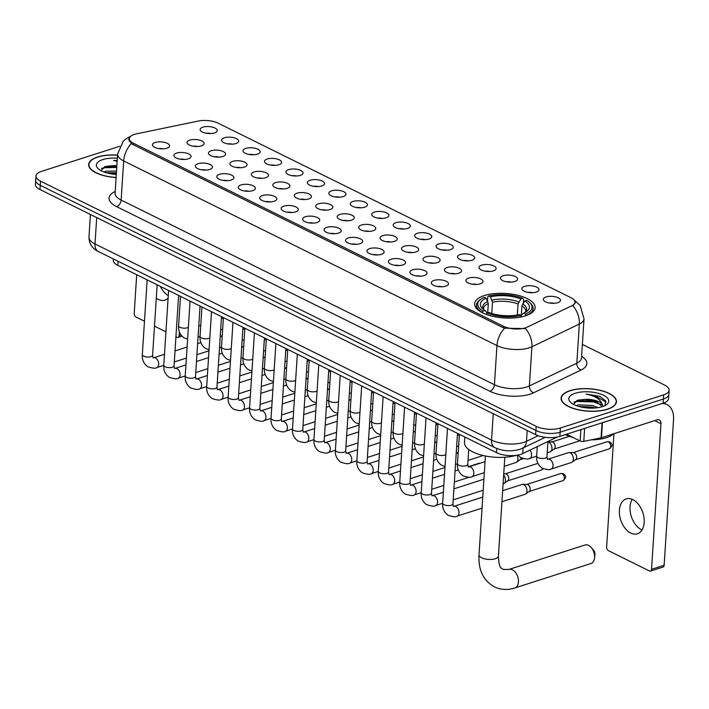 <?xml version="1.0" encoding="UTF-8"?>
<svg xmlns="http://www.w3.org/2000/svg" width="709" height="709" viewBox="0 0 709 709"><rect width="100%" height="100%" fill="white"/><g stroke="black" fill="none" stroke-linecap="round" stroke-linejoin="round"><path stroke-width="1.06" d="M525.396 315.859A30.319 12.283 3.7 0 0 535.127 307.662A30.319 12.283 3.7 0 0 517.375 295.174A30.319 12.283 3.7 0 0 484.353 295.556A30.319 12.283 3.7 0 0 474.622 303.753A30.319 12.283 3.7 0 0 492.374 316.232A30.319 12.283 3.7 0 0 525.396 315.859M524.669 286.33A8.579 3.474 -176.3 0 1 535.038 286.498A8.579 3.474 -176.3 0 1 538.672 290.663A8.579 3.474 -176.3 0 1 536.288 292.081A8.579 3.474 -176.3 0 1 522.17 289.591A8.579 3.474 -176.3 0 1 524.669 286.33M532.512 292.702A5.149 2.083 3.7 0 0 528.019 292.409M503.222 275.721A8.579 3.474 -176.3 0 1 513.582 275.89A8.579 3.474 -176.3 0 1 517.224 280.055A8.579 3.474 -176.3 0 1 514.84 281.464A8.579 3.474 -176.3 0 1 500.714 278.983A8.579 3.474 -176.3 0 1 503.222 275.721M511.056 282.085A5.149 2.083 3.7 0 0 506.563 281.801M481.766 265.113A8.579 3.474 -176.3 0 1 492.126 265.281A8.579 3.474 -176.3 0 1 495.768 269.438A8.579 3.474 -176.3 0 1 493.384 270.856A8.579 3.474 -176.3 0 1 479.266 268.374A8.579 3.474 -176.3 0 1 481.766 265.113M489.609 271.476A5.149 2.083 3.7 0 0 485.116 271.184M460.318 254.504A8.579 3.474 -176.3 0 1 470.679 254.673A8.579 3.474 -176.3 0 1 474.321 258.829A8.579 3.474 -176.3 0 1 471.928 260.247A8.579 3.474 -176.3 0 1 457.81 257.766A8.579 3.474 -176.3 0 1 460.318 254.504M468.153 260.868A5.149 2.083 3.7 0 0 463.659 260.575M438.862 243.887A8.579 3.474 -176.3 0 1 449.222 244.056A8.579 3.474 -176.3 0 1 452.865 248.221A8.579 3.474 -176.3 0 1 450.481 249.639A8.579 3.474 -176.3 0 1 436.354 247.149A8.579 3.474 -176.3 0 1 438.862 243.887M446.705 250.259A5.149 2.083 3.7 0 0 442.203 249.967M417.406 233.279A8.579 3.474 -176.3 0 1 427.766 233.447A8.579 3.474 -176.3 0 1 431.409 237.604A8.579 3.474 -176.3 0 1 429.025 239.022A8.579 3.474 -176.3 0 1 414.907 236.54A8.579 3.474 -176.3 0 1 417.406 233.279M425.249 239.642A5.149 2.083 3.7 0 0 420.756 239.35M395.959 222.67A8.579 3.474 -176.3 0 1 406.319 222.839A8.579 3.474 -176.3 0 1 409.962 226.995A8.579 3.474 -176.3 0 1 407.578 228.413A8.579 3.474 -176.3 0 1 393.451 225.932A8.579 3.474 -176.3 0 1 395.959 222.67M403.793 229.034A5.149 2.083 3.7 0 0 399.3 228.741M374.503 212.062A8.579 3.474 -176.3 0 1 384.863 212.23A8.579 3.474 -176.3 0 1 388.505 216.387A8.579 3.474 -176.3 0 1 386.121 217.805A8.579 3.474 -176.3 0 1 371.995 215.323A8.579 3.474 -176.3 0 1 374.503 212.062M382.346 218.425A5.149 2.083 3.7 0 0 377.844 218.133M353.047 201.445A8.579 3.474 -176.3 0 1 363.416 201.613A8.579 3.474 -176.3 0 1 367.058 205.778A8.579 3.474 -176.3 0 1 364.665 207.196A8.579 3.474 -176.3 0 1 350.547 204.706A8.579 3.474 -176.3 0 1 353.047 201.445M360.89 207.808A5.149 2.083 3.7 0 0 356.397 207.524M331.599 190.836A8.579 3.474 -176.3 0 1 341.96 191.005A8.579 3.474 -176.3 0 1 345.602 195.161A8.579 3.474 -176.3 0 1 343.218 196.579A8.579 3.474 -176.3 0 1 329.091 194.098A8.579 3.474 -176.3 0 1 331.599 190.836M339.443 197.199A5.149 2.083 3.7 0 0 334.94 196.907M310.143 180.228A8.579 3.474 -176.3 0 1 320.503 180.396A8.579 3.474 -176.3 0 1 324.146 184.553A8.579 3.474 -176.3 0 1 321.762 185.971A8.579 3.474 -176.3 0 1 307.644 183.489A8.579 3.474 -176.3 0 1 310.143 180.228M317.986 186.591A5.149 2.083 3.7 0 0 313.493 186.299M288.696 169.611A8.579 3.474 -176.3 0 1 299.056 169.788A8.579 3.474 -176.3 0 1 302.699 173.944A8.579 3.474 -176.3 0 1 300.306 175.362A8.579 3.474 -176.3 0 1 286.188 172.872A8.579 3.474 -176.3 0 1 288.696 169.611M296.53 175.983A5.149 2.083 3.7 0 0 292.037 175.69M267.24 159.002A8.579 3.474 -176.3 0 1 277.6 159.171A8.579 3.474 -176.3 0 1 281.243 163.336A8.579 3.474 -176.3 0 1 278.859 164.754A8.579 3.474 -176.3 0 1 264.732 162.264A8.579 3.474 -176.3 0 1 267.24 159.002M275.083 165.365A5.149 2.083 3.7 0 0 270.581 165.082M245.784 148.394A8.579 3.474 -176.3 0 1 256.153 148.562A8.579 3.474 -176.3 0 1 259.786 152.719A8.579 3.474 -176.3 0 1 257.402 154.137A8.579 3.474 -176.3 0 1 243.284 151.655A8.579 3.474 -176.3 0 1 245.784 148.394M253.627 154.757A5.149 2.083 3.7 0 0 249.134 154.465M224.336 137.785A8.579 3.474 -176.3 0 1 234.697 137.954A8.579 3.474 -176.3 0 1 238.339 142.11A8.579 3.474 -176.3 0 1 235.955 143.528A8.579 3.474 -176.3 0 1 221.828 141.047A8.579 3.474 -176.3 0 1 224.336 137.785M232.171 144.149A5.149 2.083 3.7 0 0 227.678 143.856M202.88 127.168A8.579 3.474 -176.3 0 1 213.241 127.345A8.579 3.474 -176.3 0 1 216.883 131.502A8.579 3.474 -176.3 0 1 214.499 132.92A8.579 3.474 -176.3 0 1 200.372 130.429A8.579 3.474 -176.3 0 1 202.88 127.168M210.724 133.54A5.149 2.083 3.7 0 0 206.222 133.248M546.125 296.947A8.579 3.474 -176.3 0 1 556.485 297.115A8.579 3.474 -176.3 0 1 560.128 301.272A8.579 3.474 -176.3 0 1 557.744 302.69A8.579 3.474 -176.3 0 1 543.617 300.208A8.579 3.474 -176.3 0 1 546.125 296.947M553.968 303.31A5.149 2.083 3.7 0 0 549.466 303.018M468.658 278.07A8.579 3.474 -176.3 0 1 479.018 278.238A8.579 3.474 -176.3 0 1 482.661 282.404A8.579 3.474 -176.3 0 1 480.277 283.813A8.579 3.474 -176.3 0 1 466.15 281.331A8.579 3.474 -176.3 0 1 468.658 278.07M476.501 284.433A5.149 2.083 3.7 0 0 471.999 284.149M447.202 267.461A8.579 3.474 -176.3 0 1 457.562 267.63A8.579 3.474 -176.3 0 1 461.204 271.786A8.579 3.474 -176.3 0 1 458.82 273.204A8.579 3.474 -176.3 0 1 444.703 270.723A8.579 3.474 -176.3 0 1 447.202 267.461M455.045 273.825A5.149 2.083 3.7 0 0 450.552 273.532M425.754 256.853A8.579 3.474 -176.3 0 1 436.115 257.021A8.579 3.474 -176.3 0 1 439.757 261.178A8.579 3.474 -176.3 0 1 437.373 262.596A8.579 3.474 -176.3 0 1 423.246 260.114A8.579 3.474 -176.3 0 1 425.754 256.853M433.589 263.216A5.149 2.083 3.7 0 0 429.096 262.924M404.298 246.236A8.579 3.474 -176.3 0 1 414.659 246.404A8.579 3.474 -176.3 0 1 418.301 250.569A8.579 3.474 -176.3 0 1 415.917 251.987A8.579 3.474 -176.3 0 1 401.79 249.497A8.579 3.474 -176.3 0 1 404.298 246.236M412.142 252.608A5.149 2.083 3.7 0 0 407.64 252.315M382.842 235.627A8.579 3.474 -176.3 0 1 393.211 235.796A8.579 3.474 -176.3 0 1 396.854 239.961A8.579 3.474 -176.3 0 1 394.461 241.37A8.579 3.474 -176.3 0 1 380.343 238.889A8.579 3.474 -176.3 0 1 382.842 235.627M390.686 241.991A5.149 2.083 3.7 0 0 386.192 241.707M361.395 225.019A8.579 3.474 -176.3 0 1 371.755 225.187A8.579 3.474 -176.3 0 1 375.398 229.344A8.579 3.474 -176.3 0 1 373.014 230.762A8.579 3.474 -176.3 0 1 358.887 228.28A8.579 3.474 -176.3 0 1 361.395 225.019M369.238 231.382A5.149 2.083 3.7 0 0 364.736 231.09M339.939 214.41A8.579 3.474 -176.3 0 1 350.299 214.579A8.579 3.474 -176.3 0 1 353.942 218.735A8.579 3.474 -176.3 0 1 351.558 220.153A8.579 3.474 -176.3 0 1 337.44 217.672A8.579 3.474 -176.3 0 1 339.939 214.41M347.782 220.774A5.149 2.083 3.7 0 0 343.289 220.481M318.492 203.793A8.579 3.474 -176.3 0 1 328.852 203.962A8.579 3.474 -176.3 0 1 332.494 208.127A8.579 3.474 -176.3 0 1 330.102 209.545A8.579 3.474 -176.3 0 1 315.984 207.055A8.579 3.474 -176.3 0 1 318.492 203.793M326.326 210.165A5.149 2.083 3.7 0 0 321.833 209.873M297.036 193.185A8.579 3.474 -176.3 0 1 307.396 193.353A8.579 3.474 -176.3 0 1 311.038 197.519A8.579 3.474 -176.3 0 1 308.654 198.928A8.579 3.474 -176.3 0 1 294.527 196.446A8.579 3.474 -176.3 0 1 297.036 193.185M304.879 199.548A5.149 2.083 3.7 0 0 300.377 199.264M275.579 182.576A8.579 3.474 -176.3 0 1 285.949 182.745A8.579 3.474 -176.3 0 1 289.582 186.901A8.579 3.474 -176.3 0 1 287.198 188.319A8.579 3.474 -176.3 0 1 273.08 185.838A8.579 3.474 -176.3 0 1 275.579 182.576M283.423 188.94A5.149 2.083 3.7 0 0 278.929 188.647M254.132 171.968A8.579 3.474 -176.3 0 1 264.492 172.136A8.579 3.474 -176.3 0 1 268.135 176.293A8.579 3.474 -176.3 0 1 265.751 177.711A8.579 3.474 -176.3 0 1 251.624 175.229A8.579 3.474 -176.3 0 1 254.132 171.968M261.967 178.331A5.149 2.083 3.7 0 0 257.473 178.039M232.676 161.351A8.579 3.474 -176.3 0 1 243.036 161.519A8.579 3.474 -176.3 0 1 246.679 165.684A8.579 3.474 -176.3 0 1 244.295 167.102A8.579 3.474 -176.3 0 1 230.168 164.612A8.579 3.474 -176.3 0 1 232.676 161.351M240.519 167.723A5.149 2.083 3.7 0 0 236.017 167.43M211.229 150.742A8.579 3.474 -176.3 0 1 221.589 150.911A8.579 3.474 -176.3 0 1 225.232 155.067A8.579 3.474 -176.3 0 1 222.839 156.485A8.579 3.474 -176.3 0 1 208.721 154.004A8.579 3.474 -176.3 0 1 211.229 150.742M219.063 157.106A5.149 2.083 3.7 0 0 214.57 156.813M189.773 140.134A8.579 3.474 -176.3 0 1 200.133 140.302A8.579 3.474 -176.3 0 1 203.775 144.459A8.579 3.474 -176.3 0 1 201.391 145.877A8.579 3.474 -176.3 0 1 187.265 143.395A8.579 3.474 -176.3 0 1 189.773 140.134M197.616 146.497A5.149 2.083 3.7 0 0 193.114 146.205M434.094 280.418A8.579 3.474 -176.3 0 1 444.454 280.587A8.579 3.474 -176.3 0 1 448.097 284.752A8.579 3.474 -176.3 0 1 445.713 286.17A8.579 3.474 -176.3 0 1 431.586 283.68A8.579 3.474 -176.3 0 1 434.094 280.418M441.937 286.782A5.149 2.083 3.7 0 0 437.435 286.498M412.638 269.81A8.579 3.474 -176.3 0 1 423.007 269.978A8.579 3.474 -176.3 0 1 426.641 274.135A8.579 3.474 -176.3 0 1 424.257 275.553A8.579 3.474 -176.3 0 1 410.139 273.071A8.579 3.474 -176.3 0 1 412.638 269.81M420.481 276.173A5.149 2.083 3.7 0 0 415.988 275.881M391.191 259.202A8.579 3.474 -176.3 0 1 401.551 259.37A8.579 3.474 -176.3 0 1 405.193 263.526A8.579 3.474 -176.3 0 1 402.809 264.944A8.579 3.474 -176.3 0 1 388.683 262.463A8.579 3.474 -176.3 0 1 391.191 259.202M399.025 265.565A5.149 2.083 3.7 0 0 394.532 265.272M369.735 248.584A8.579 3.474 -176.3 0 1 380.095 248.762A8.579 3.474 -176.3 0 1 383.737 252.918A8.579 3.474 -176.3 0 1 381.353 254.336A8.579 3.474 -176.3 0 1 367.235 251.846A8.579 3.474 -176.3 0 1 369.735 248.584M377.578 254.956A5.149 2.083 3.7 0 0 373.085 254.664M348.287 237.976A8.579 3.474 -176.3 0 1 358.648 238.144A8.579 3.474 -176.3 0 1 362.29 242.31A8.579 3.474 -176.3 0 1 359.897 243.728A8.579 3.474 -176.3 0 1 345.779 241.237A8.579 3.474 -176.3 0 1 348.287 237.976M356.122 244.339A5.149 2.083 3.7 0 0 351.629 244.056M326.831 227.367A8.579 3.474 -176.3 0 1 337.192 227.536A8.579 3.474 -176.3 0 1 340.834 231.692A8.579 3.474 -176.3 0 1 338.45 233.11A8.579 3.474 -176.3 0 1 324.323 230.629A8.579 3.474 -176.3 0 1 326.831 227.367M334.675 233.731A5.149 2.083 3.7 0 0 330.172 233.438M305.375 216.759A8.579 3.474 -176.3 0 1 315.735 216.927A8.579 3.474 -176.3 0 1 319.378 221.084A8.579 3.474 -176.3 0 1 316.994 222.502A8.579 3.474 -176.3 0 1 302.876 220.02A8.579 3.474 -176.3 0 1 305.375 216.759M313.218 223.122A5.149 2.083 3.7 0 0 308.725 222.83M283.928 206.142A8.579 3.474 -176.3 0 1 294.288 206.319A8.579 3.474 -176.3 0 1 297.931 210.476A8.579 3.474 -176.3 0 1 295.547 211.894A8.579 3.474 -176.3 0 1 281.42 209.403A8.579 3.474 -176.3 0 1 283.928 206.142M291.762 212.514A5.149 2.083 3.7 0 0 287.269 212.221M262.472 195.533A8.579 3.474 -176.3 0 1 272.832 195.702A8.579 3.474 -176.3 0 1 276.475 199.867A8.579 3.474 -176.3 0 1 274.091 201.276A8.579 3.474 -176.3 0 1 259.964 198.795A8.579 3.474 -176.3 0 1 262.472 195.533M270.315 201.897A5.149 2.083 3.7 0 0 265.813 201.613M241.025 184.925A8.579 3.474 -176.3 0 1 251.385 185.093A8.579 3.474 -176.3 0 1 255.027 189.25A8.579 3.474 -176.3 0 1 252.634 190.668A8.579 3.474 -176.3 0 1 238.516 188.186A8.579 3.474 -176.3 0 1 241.025 184.925M248.859 191.288A5.149 2.083 3.7 0 0 244.366 190.996M219.568 174.317A8.579 3.474 -176.3 0 1 229.929 174.485A8.579 3.474 -176.3 0 1 233.571 178.641A8.579 3.474 -176.3 0 1 231.187 180.059A8.579 3.474 -176.3 0 1 217.06 177.578A8.579 3.474 -176.3 0 1 219.568 174.317M227.412 180.68A5.149 2.083 3.7 0 0 222.91 180.387M198.112 163.699A8.579 3.474 -176.3 0 1 208.473 163.868A8.579 3.474 -176.3 0 1 212.115 168.033A8.579 3.474 -176.3 0 1 209.731 169.451A8.579 3.474 -176.3 0 1 195.613 166.961A8.579 3.474 -176.3 0 1 198.112 163.699M205.956 170.071A5.149 2.083 3.7 0 0 201.462 169.779M176.665 153.091A8.579 3.474 -176.3 0 1 187.025 153.259A8.579 3.474 -176.3 0 1 190.668 157.425A8.579 3.474 -176.3 0 1 188.275 158.834A8.579 3.474 -176.3 0 1 174.157 156.352A8.579 3.474 -176.3 0 1 176.665 153.091M184.5 159.454A5.149 2.083 3.7 0 0 180.006 159.171M155.209 142.482A8.579 3.474 -176.3 0 1 165.569 142.651A8.579 3.474 -176.3 0 1 169.212 146.807A8.579 3.474 -176.3 0 1 166.828 148.225A8.579 3.474 -176.3 0 1 152.701 145.744A8.579 3.474 -176.3 0 1 155.209 142.482M163.052 148.846A5.149 2.083 3.7 0 0 158.55 148.553M557.256 437.036L522.746 453.592A17.158 6.948 -176.3 0 1 520.734 454.38A17.158 6.948 -176.3 0 1 496.53 452.679L117.827 265.37A17.158 6.948 -176.3 0 1 113.289 260.221L113.369 258.953M527.186 327.15A15.447 6.257 -176.3 0 1 525.378 327.868A15.447 6.257 -176.3 0 1 503.594 326.335L133.398 143.227A15.447 6.257 -176.3 0 1 129.322 138.592A15.447 6.257 -176.3 0 1 136.403 133.868L198.369 121.044A15.447 6.257 -176.3 0 1 218.026 123.127L570.878 297.647A15.447 6.257 -176.3 0 1 574.964 302.282A15.447 6.257 -176.3 0 1 571.817 305.747L527.186 327.15M607.551 409.244A27.74 11.238 3.7 0 0 616.458 401.746A27.74 11.238 3.7 0 0 600.213 390.322A27.74 11.238 3.7 0 0 569.992 390.668A27.74 11.238 3.7 0 0 561.085 398.166A27.74 11.238 3.7 0 0 577.33 409.589A27.74 11.238 3.7 0 0 607.551 409.244M117.561 155.103A27.74 11.238 3.7 0 0 97.567 156.999A27.74 11.238 3.7 0 0 88.66 164.497A27.74 11.238 3.7 0 0 116.108 177.534M524.713 328.622L504.578 328.17L502.903 327.54L132.707 144.441L131.289 143.537L128.666 139.141L130.429 136.482M669.136 390.234L668.596 398.582A17.158 6.948 3.7 0 1 663.083 403.217L559.853 436.372A17.158 6.948 3.7 0 1 535.641 434.67L39.988 189.516A17.158 6.948 3.7 0 1 35.45 184.367L35.716 180.183A17.158 6.948 3.7 0 0 40.253 185.341L535.915 430.496A17.158 6.948 3.7 0 0 560.119 432.198L663.358 399.043A17.158 6.948 3.7 0 0 668.862 394.408A17.158 6.948 3.7 0 1 663.358 399.043L560.119 432.198A17.158 6.948 3.7 0 1 535.915 430.496L40.253 185.341A17.158 6.948 3.7 0 1 35.716 180.183L35.991 176.009A17.158 6.948 3.7 0 0 40.528 181.158L536.181 426.322A17.158 6.948 3.7 0 0 560.394 428.023L663.624 394.869A17.158 6.948 3.7 0 0 669.136 390.234A17.158 6.948 3.7 0 0 664.599 385.084L582.364 344.414M574.148 300.067L575.354 302.504L572.828 305.765A20.02 14.845 -115.6 0 1 579.35 324.031L531.918 346.79A22.883 9.27 -176.3 0 1 529.242 347.835A22.883 9.27 -176.3 0 1 496.965 345.567A20.02 13.125 -63.7 0 1 504.578 328.17M119.732 146.249L41.494 171.374A17.158 6.948 3.7 0 0 35.991 176.009M570.187 390.765A27.456 11.122 3.7 0 0 561.377 398.183A27.456 11.122 3.7 0 0 577.454 409.492A27.456 11.122 3.7 0 0 607.365 409.146A27.456 11.122 3.7 0 0 616.174 401.728A27.456 11.122 3.7 0 0 600.098 390.42A27.456 11.122 3.7 0 0 570.187 390.765M565.41 434.59A28.599 11.583 3.7 0 0 573.2 437.568M591.244 439.846A28.599 11.583 3.7 0 0 606.31 437.71A28.599 11.583 3.7 0 0 613.498 433.846M576.187 405.592L578.464 404.857L592.316 405.442L598.05 407.657M578.73 406.434L592.21 407.099L595.117 408.003M604.945 405.601L605.575 400.78L599.699 396.296L586.033 394.124C595.081 395.879 600.461 399.273 602.154 404.316A14.304 5.796 3.7 0 0 584.588 399.38L592.644 400.47L596.349 401.693L602.366 406.647M602.154 404.316L602.677 406.541M584.588 399.38L577.879 400.124L573.324 404.272M602.331 406.656A20.02 8.109 3.7 0 0 606.452 404.697A20.02 8.109 3.7 0 0 600.957 394.169A20.02 8.109 3.7 0 0 575.221 393.256A20.02 8.109 3.7 0 0 570.63 402.384A20.02 8.109 3.7 0 0 602.331 406.656M586.033 394.124L594.053 395.285L606.089 402.047M574.015 402.065L575.938 401.471L593.619 401.906L601.01 404.635M582.399 407.312L591.395 408.154M576.825 400.452L593.672 401.081L597.457 402.198M579.439 406.638L594.559 408.047M642.026 529.933A18.301 11.663 72.2 0 1 641.361 529.632A18.301 11.663 72.2 0 1 632.206 499.349M630.709 533.053A18.301 11.663 -107.8 0 0 637.391 533.78A18.301 11.663 -107.8 0 0 644.002 517.685A18.301 11.663 -107.8 0 0 632.871 499.65A18.301 11.663 -107.8 0 0 626.198 498.923A18.301 11.663 -107.8 0 0 619.577 515.018A18.301 11.663 -107.8 0 0 630.709 533.053M566.482 434.245L580.148 440.998L580.884 429.619M662.215 403.501A22.883 14.995 -63.7 0 1 666.912 404.555A22.883 14.995 -63.7 0 1 673.55 419.666L664.138 565.268A2.863 1.826 72.2 0 1 663.075 567.04L650.481 571.082A2.863 1.826 -107.8 0 0 651.544 569.318L660.956 423.716A5.716 3.749 116.3 0 0 659.299 419.932A5.716 3.749 116.3 0 0 657.101 419.843L601.471 437.71A2.863 1.161 -176.3 0 1 601.081 437.808L583.791 441.388A2.863 1.161 -176.3 0 1 580.148 440.998M613.959 433.695L606.629 547.1A2.863 1.826 -107.8 0 0 608.393 550.663L649.444 570.967A2.863 1.826 -107.8 0 0 650.481 571.082M117.552 155.218A27.456 11.122 3.7 0 0 97.762 157.097A27.456 11.122 3.7 0 0 88.953 164.515A27.456 11.122 3.7 0 0 116.116 177.418M103.762 171.924L106.04 171.197L116.524 171.099M106.306 172.774L116.418 172.757M116.87 165.764A14.304 5.796 3.7 0 0 112.164 165.711L116.843 166.128M117.207 160.58L113.608 160.456L117.153 161.324M112.164 165.711L105.455 166.455L100.9 170.612M117.357 158.231A20.02 8.109 3.7 0 0 102.796 159.587A20.02 8.109 3.7 0 0 98.205 168.715A20.02 8.109 3.7 0 0 116.311 174.414M113.608 160.456L117.189 160.801M101.582 168.396L103.514 167.811L116.763 167.43M109.975 173.643L116.329 174.051M104.4 166.783L116.817 166.597M107.006 172.969L116.382 173.226M588.576 545.381A9.722 6.195 -107.8 0 0 585.022 544.999L508.902 569.442A9.722 6.195 72.2 0 1 512.447 569.832A9.722 6.195 72.2 0 1 518.368 579.404A9.722 6.195 72.2 0 1 514.849 587.956L590.969 563.513A9.722 6.195 -107.8 0 0 594.55 557.886A9.722 6.195 -107.8 0 0 591.209 547.481A9.722 6.195 -107.8 0 0 588.576 545.381M487.526 300.784L487.792 296.628L488.643 295.963A27.226 11.034 3.7 0 1 522.799 298.365L520.858 298.994A24.593 9.961 3.7 0 0 490.433 296.849L492.498 302.22L491.78 313.44M517.34 314.982L518.049 304.019L520.858 298.994M524.731 300.908L526.672 300.288A27.226 11.034 3.7 0 1 529.543 302.406A27.226 11.034 3.7 0 1 525.298 314.096L523.508 313.21A24.593 9.961 3.7 0 0 526.592 311.535A24.593 9.961 3.7 0 0 524.731 300.908L521.921 305.933L521.337 314.956M464.856 437.01L464.501 442.496A31.462 12.744 3.7 0 0 482.333 455.311A31.462 12.744 3.7 0 0 516.232 455.355M479.754 300.022A28.369 11.495 3.7 0 0 476.492 304.914A28.369 11.495 3.7 0 0 482.164 312.439L483.068 311.127A27.226 11.034 3.7 0 1 480.826 299.251L479.754 300.022M522.799 298.365L523.579 299.145L523.331 302.92M525.298 314.096L526.016 315.523A28.369 11.495 3.7 0 0 533.115 308.583A28.369 11.495 3.7 0 0 530.518 303.31L529.543 302.406M487.712 312.793L488.306 303.567L486.232 298.197L484.442 297.31A27.226 11.034 3.7 0 0 480.826 299.251M486.232 298.197A24.593 9.961 3.7 0 0 482.581 308.69A24.593 9.961 3.7 0 0 485.018 310.507L483.068 311.127M490.433 296.849L488.643 295.963M485.018 310.507L487.189 312.961M520.893 316.267L521.585 314.707L523.508 313.21M521.815 316.879L521.106 315.443A27.226 11.034 3.7 0 1 486.941 313.041L486.028 314.353M486.941 313.041L488.882 312.421A24.593 9.961 3.7 0 0 519.316 314.557L521.106 315.443M591.209 547.481L593.522 550.122A4.006 2.552 72.2 0 1 594.895 554.403L594.55 557.886M502.654 490.69L521.886 484.513A5.149 3.279 72.2 0 1 522.568 484.407A5.149 3.279 72.2 0 1 523.765 484.717A5.149 3.279 72.2 0 1 526.947 491.133A5.149 3.279 72.2 0 1 525.653 493.996A5.149 3.279 72.2 0 1 525.041 494.315L501.937 501.733M522.568 484.407L527.017 484.451A3.722 2.366 72.2 0 1 527.877 484.672A3.722 2.366 72.2 0 1 530.172 489.307A3.722 2.366 72.2 0 1 529.242 491.381L525.653 493.996M503.744 473.825L505.561 473.842A3.722 2.366 72.2 0 1 506.43 474.064A3.722 2.366 72.2 0 1 508.725 478.699A3.722 2.366 72.2 0 1 507.786 480.764L504.196 483.387A5.149 3.279 72.2 0 1 503.585 483.706L503.098 483.857M503.656 475.163A5.149 3.279 72.2 0 1 505.499 480.525A5.149 3.279 72.2 0 1 504.196 483.387M468.117 466.779L478.983 463.287A5.149 3.279 72.2 0 1 479.665 463.19A5.149 3.279 72.2 0 1 480.073 463.225M456.224 453.095L457.527 452.679A5.149 3.279 72.2 0 1 458.209 452.572M434.768 442.487L436.079 442.07A5.149 3.279 72.2 0 1 436.753 441.964M413.312 431.878L414.623 431.453A5.149 3.279 72.2 0 1 415.306 431.356M391.864 421.27L393.176 420.845A5.149 3.279 72.2 0 1 393.849 420.747M370.408 410.653L371.72 410.236A5.149 3.279 72.2 0 1 372.393 410.13M348.961 400.044L350.264 399.628A5.149 3.279 72.2 0 1 350.946 399.522M327.505 389.436L328.816 389.011A5.149 3.279 72.2 0 1 329.49 388.913M306.049 378.828L307.36 378.402A5.149 3.279 72.2 0 1 308.043 378.305M284.601 368.21L285.904 367.794A5.149 3.279 72.2 0 1 286.587 367.687M263.145 357.602L264.457 357.185A5.149 3.279 72.2 0 1 265.131 357.079M241.689 346.993L243.001 346.568A5.149 3.279 72.2 0 1 243.683 346.471M220.242 336.385L221.554 335.96A5.149 3.279 72.2 0 1 222.227 335.862M517.003 455.24A5.149 3.279 72.2 0 1 517.933 459.317A5.149 3.279 72.2 0 1 516.639 462.179A5.149 3.279 72.2 0 1 516.028 462.498L504.232 466.283M521.133 457.81A3.722 2.366 72.2 0 1 520.229 459.565L516.639 462.179M551.106 469.021A5.149 3.279 72.2 0 0 552.985 464.652A5.149 3.279 72.2 0 0 550.051 459.538A5.149 3.279 72.2 0 0 549.829 459.423A5.149 3.279 72.2 0 0 547.951 459.219L568.352 452.67A5.149 3.279 72.2 0 1 569.026 452.564A5.149 3.279 72.2 0 1 570.222 452.874A5.149 3.279 72.2 0 1 573.404 459.29A5.149 3.279 72.2 0 1 572.11 462.162A5.149 3.279 72.2 0 1 571.498 462.472L551.106 469.021C550.113 470.085 547.109 469.792 542.11 468.153C538.06 465.184 536.252 461.151 536.669 456.047A5.149 2.083 -176.3 0 0 537.821 457.482A5.149 2.083 -176.3 0 0 545.292 458.103A5.149 2.083 -176.3 0 0 546.949 456.711L547.445 459.343M569.026 452.564L573.475 452.608A3.722 2.366 72.2 0 1 574.334 452.829A3.722 2.366 72.2 0 1 576.639 457.465A3.722 2.366 72.2 0 1 575.699 459.538L572.11 462.162M156.29 298.17A18.301 11.663 -107.8 0 0 158.284 299.384A18.301 11.663 -107.8 0 0 164.967 300.111A18.301 11.663 -107.8 0 0 168.113 298.17M136.704 274.702L134.205 313.431A2.863 1.826 -107.8 0 0 135.968 317.003L144.485 321.212M154.482 326.158L165.941 331.821M175.938 336.766L177.011 337.298A2.863 1.826 -107.8 0 0 178.056 337.413A2.863 1.826 -107.8 0 0 179.12 335.649L179.359 331.883M146.993 279.789A18.301 11.663 -107.8 0 0 147.091 280.888M168.281 295.618A18.301 11.663 72.2 0 1 160.323 286.383M550.654 451.544L554.243 448.93A3.722 2.366 72.2 0 0 555.182 446.856A3.722 2.366 72.2 0 0 552.887 442.221A3.722 2.366 72.2 0 0 552.019 441.999L547.897 441.964A5.149 3.279 72.2 0 1 548.775 442.265A5.149 3.279 72.2 0 1 551.957 448.682A5.149 3.279 72.2 0 1 550.654 451.544A5.149 3.279 72.2 0 1 550.042 451.863L547.197 452.776M523.109 447.955L522.746 453.592M133.398 143.227L133.301 144.742M503.594 326.335L503.496 327.815M496.796 448.505L496.53 452.679M118.093 261.293L117.827 265.37M581.602 356.326A28.599 11.583 -176.3 0 1 581.025 370.045L533.593 392.795A28.599 11.583 -176.3 0 1 489.901 391.271L116.604 206.638A5.716 3.749 116.3 0 0 121.142 200.071L494.43 384.703A22.883 9.27 3.7 0 0 526.707 386.981A22.883 9.27 3.7 0 0 529.384 385.926L576.825 363.176A22.883 9.27 3.7 0 0 581.486 358.045L581.469 358.231M116.604 206.638A28.599 11.583 -176.3 0 1 115.204 191.483M115.088 193.202A22.883 9.27 3.7 0 0 121.142 200.071L123.667 160.934A22.883 9.27 -176.3 0 1 117.623 154.066L115.088 193.397M525.342 328.462A20.02 14.845 -115.6 0 1 531.918 346.79L529.384 385.926A5.716 4.245 64.4 0 0 533.593 392.795M131.289 143.537A20.02 13.125 116.3 0 0 123.667 160.934L496.965 345.567L494.43 384.703A5.716 3.749 116.3 0 1 489.901 391.271M573.882 299.747L580.139 305.508L584.021 318.899A22.883 9.27 -176.3 0 1 579.35 324.031L576.825 363.176A5.716 4.245 64.4 0 0 581.025 370.045M40.528 181.158L39.988 189.516M536.181 426.322L535.641 434.67M560.394 428.023L559.853 436.372M663.624 394.869L663.083 403.217M96.716 217.574L95.015 243.958A11.441 7.498 116.3 0 0 98.329 251.518C92.188 248.549 89.068 243.736 88.962 237.09A22.883 9.27 3.7 0 0 95.015 243.958L491.541 440.085A22.883 9.27 3.7 0 0 523.818 442.354A22.883 9.27 3.7 0 0 526.495 441.299L527.195 430.487M493.242 413.702L491.541 440.085A11.441 7.498 116.3 0 0 494.864 447.645L98.329 251.518M545.265 437.329L522.356 448.31A11.441 8.481 -115.6 0 0 526.495 441.299L538.149 435.716M654.699 420.614L660.956 423.716M602.446 422.697L601.471 437.71M651.544 569.318L664.138 565.268M601.081 437.808L602.047 422.821M584.624 428.413L583.791 441.388M508.902 569.442L502.991 569.433C501.547 567.439 499.056 569.974 498.427 556.104A9.722 3.944 -176.3 0 1 495.307 558.727A9.722 3.944 -176.3 0 1 481.588 557.761A9.722 3.944 -176.3 0 1 479.018 554.846L485.408 455.993M518.049 304.019A21.164 8.579 3.7 0 0 492.498 302.22M525.103 312.456L525.724 311.286A21.164 8.579 3.7 0 0 521.921 305.933M487.854 301.44A22.006 8.916 3.7 0 0 483.848 309.727M518.784 301.972A22.006 8.916 3.7 0 0 492.046 300.093M525.201 312.403A22.006 8.916 3.7 0 0 522.657 303.886M488.306 303.567A21.164 8.579 3.7 0 0 483.476 308.548L483.937 309.789M562.042 473.701A3.722 2.366 72.2 0 1 564.302 477.361A3.722 2.366 72.2 0 1 562.955 480.631C566.934 476.98 566.154 476.218 563.469 473.763A3.722 2.437 116.3 0 0 562.042 473.701A3.722 2.366 72.2 0 0 560.686 473.559L526.76 484.451M457.5 433.367L452.945 503.824A5.149 2.083 -176.3 0 1 451.287 505.216A5.149 2.083 -176.3 0 1 443.816 504.586A5.149 2.083 -176.3 0 1 442.664 503.16L447.494 428.422M453.37 506.421L453.946 506.332A5.149 3.279 72.2 0 1 455.825 506.536A5.149 3.279 72.2 0 1 456.047 506.651A5.149 3.279 72.2 0 1 458.971 511.765A5.149 3.279 72.2 0 1 457.092 516.134C456.1 517.189 453.104 516.905 448.106 515.257C444.047 512.279 442.239 508.247 442.664 503.16M542.757 468.507A3.722 2.366 72.2 0 1 541.499 470.023L543.307 468.764M436.044 422.759L431.489 493.207A5.149 2.083 -176.3 0 1 429.831 494.598A5.149 2.083 -176.3 0 1 422.36 493.978A5.149 2.083 -176.3 0 1 421.217 492.542L426.047 417.814M431.923 495.813L432.49 495.715A5.149 3.279 72.2 0 1 434.369 495.919A5.149 3.279 72.2 0 1 434.59 496.043A5.149 3.279 72.2 0 1 437.524 501.148A5.149 3.279 72.2 0 1 435.645 505.517C434.652 506.581 431.657 506.288 426.65 504.648C422.599 501.671 420.783 497.629 421.217 492.542M414.588 412.151L410.032 482.599A5.149 2.083 -176.3 0 1 408.384 483.99A5.149 2.083 -176.3 0 1 400.913 483.37A5.149 2.083 -176.3 0 1 399.761 481.934L404.591 407.205M410.467 485.195L411.043 485.107A5.149 3.279 72.2 0 1 412.922 485.31A5.149 3.279 72.2 0 1 413.134 485.426A5.149 3.279 72.2 0 1 416.068 490.539A5.149 3.279 72.2 0 1 414.189 494.909C413.196 495.972 410.201 495.68 405.202 494.04C401.143 491.053 399.327 487.021 399.761 481.934M393.141 401.542L388.585 471.99A5.149 2.083 -176.3 0 1 386.928 473.382A5.149 2.083 -176.3 0 1 379.457 472.761A5.149 2.083 -176.3 0 1 378.305 471.325L383.144 396.597M389.011 474.587L389.587 474.498A5.149 3.279 72.2 0 1 391.465 474.702A5.149 3.279 72.2 0 1 391.687 474.817A5.149 3.279 72.2 0 1 394.621 479.931A5.149 3.279 72.2 0 1 392.733 484.3C391.74 485.364 388.745 485.071 383.746 483.432C379.687 480.445 377.879 476.413 378.305 471.325M371.684 390.925L367.129 461.382A5.149 2.083 -176.3 0 1 365.481 462.773A5.149 2.083 -176.3 0 1 358.001 462.144A5.149 2.083 -176.3 0 1 356.857 460.717L361.687 385.98M367.563 463.978L368.139 463.89A5.149 3.279 72.2 0 1 370.009 464.094A5.149 3.279 72.2 0 1 370.231 464.209A5.149 3.279 72.2 0 1 373.164 469.323A5.149 3.279 72.2 0 1 371.286 473.692C370.293 474.746 367.297 474.463 362.299 472.814C358.24 469.837 356.423 465.804 356.857 460.717M350.228 380.316L345.673 450.764A5.149 2.083 -176.3 0 1 344.025 452.156A5.149 2.083 -176.3 0 1 336.553 451.536A5.149 2.083 -176.3 0 1 335.401 450.1L340.231 375.371M346.107 453.37L346.683 453.273A5.149 3.279 72.2 0 1 348.562 453.476A5.149 3.279 72.2 0 1 348.784 453.6A5.149 3.279 72.2 0 1 351.708 458.705A5.149 3.279 72.2 0 1 349.829 463.074C348.837 464.138 345.841 463.846 340.843 462.206C336.784 459.228 334.976 455.187 335.401 450.1M328.781 369.708L324.226 440.156A5.149 2.083 -176.3 0 1 322.568 441.547A5.149 2.083 -176.3 0 1 315.097 440.927A5.149 2.083 -176.3 0 1 313.945 439.491L318.784 364.763M324.66 442.753L325.227 442.664A5.149 3.279 72.2 0 1 327.106 442.868A5.149 3.279 72.2 0 1 327.328 442.983A5.149 3.279 72.2 0 1 330.261 448.097A5.149 3.279 72.2 0 1 328.382 452.466C327.39 453.53 324.394 453.237 319.387 451.598C315.337 448.611 313.52 444.578 313.945 439.491M307.325 359.1L302.77 429.548A5.149 2.083 -176.3 0 1 301.121 430.939A5.149 2.083 -176.3 0 1 293.641 430.319A5.149 2.083 -176.3 0 1 292.498 428.883L297.328 354.154M303.204 432.144L303.78 432.056A5.149 3.279 72.2 0 1 305.659 432.26A5.149 3.279 72.2 0 1 305.871 432.375A5.149 3.279 72.2 0 1 308.805 437.488A5.149 3.279 72.2 0 1 306.926 441.858C305.933 442.921 302.938 442.629 297.94 440.98C293.881 438.002 292.064 433.97 292.498 428.883M285.878 348.482L281.322 418.93A5.149 2.083 -176.3 0 1 279.665 420.331A5.149 2.083 -176.3 0 1 272.194 419.701A5.149 2.083 -176.3 0 1 271.042 418.275L275.872 343.537M281.748 421.536L282.324 421.447A5.149 3.279 72.2 0 1 284.203 421.651A5.149 3.279 72.2 0 1 284.424 421.766A5.149 3.279 72.2 0 1 287.358 426.88A5.149 3.279 72.2 0 1 285.47 431.249C284.477 432.304 281.482 432.02 276.483 430.372C272.424 427.394 270.616 423.362 271.042 418.275M264.422 337.874L259.866 408.322A5.149 2.083 -176.3 0 1 258.218 409.713A5.149 2.083 -176.3 0 1 250.738 409.093A5.149 2.083 -176.3 0 1 249.595 407.657L254.425 332.929M260.3 410.928L260.877 410.83A5.149 3.279 72.2 0 1 262.747 411.034A5.149 3.279 72.2 0 1 262.968 411.158A5.149 3.279 72.2 0 1 265.902 416.263A5.149 3.279 72.2 0 1 264.023 420.632C263.03 421.695 260.035 421.403 255.036 419.763C250.977 416.786 249.16 412.744 249.595 407.657M242.965 327.266L238.41 397.714A5.149 2.083 -176.3 0 1 236.762 399.105A5.149 2.083 -176.3 0 1 229.291 398.485A5.149 2.083 -176.3 0 1 228.138 397.049L232.969 322.32M238.844 400.31L239.42 400.222A5.149 3.279 72.2 0 1 241.299 400.425A5.149 3.279 72.2 0 1 241.512 400.541A5.149 3.279 72.2 0 1 244.445 405.654A5.149 3.279 72.2 0 1 242.567 410.024C241.574 411.087 238.578 410.795 233.58 409.155C229.521 406.168 227.704 402.136 228.138 397.049M221.518 316.657L216.963 387.105A5.149 2.083 -176.3 0 1 215.306 388.497A5.149 2.083 -176.3 0 1 207.834 387.876A5.149 2.083 -176.3 0 1 206.682 386.44L211.521 311.712M217.388 389.702L217.964 389.613A5.149 3.279 72.2 0 1 219.843 389.817A5.149 3.279 72.2 0 1 220.065 389.932A5.149 3.279 72.2 0 1 222.998 395.046A5.149 3.279 72.2 0 1 221.119 399.415C220.118 400.479 217.122 400.186 212.124 398.538C208.065 395.56 206.257 391.528 206.682 386.44M200.062 306.04L195.507 376.488A5.149 2.083 -176.3 0 1 193.858 377.879A5.149 2.083 -176.3 0 1 186.378 377.259A5.149 2.083 -176.3 0 1 185.235 375.823L190.065 301.095M195.941 379.093L196.517 378.996A5.149 3.279 72.2 0 1 198.396 379.209A5.149 3.279 72.2 0 1 198.609 379.324A5.149 3.279 72.2 0 1 201.542 384.429A5.149 3.279 72.2 0 1 199.663 388.807C198.671 389.861 195.675 389.569 190.677 387.929C186.618 384.952 184.801 380.919 185.235 375.823M178.615 295.431L174.051 365.879A5.149 2.083 -176.3 0 1 172.402 367.271A5.149 2.083 -176.3 0 1 164.931 366.65A5.149 2.083 -176.3 0 1 163.779 365.215L168.609 290.486M174.485 368.476L175.061 368.388A5.149 3.279 72.2 0 1 176.94 368.591A5.149 3.279 72.2 0 1 177.161 368.715A5.149 3.279 72.2 0 1 180.086 373.82A5.149 3.279 72.2 0 1 178.207 378.189C177.215 379.253 174.219 378.961 169.221 377.321C165.162 374.343 163.354 370.302 163.779 365.215M157.159 284.823L152.603 355.271A5.149 2.083 -176.3 0 1 150.946 356.662A5.149 2.083 -176.3 0 1 143.475 356.042A5.149 2.083 -176.3 0 1 142.323 354.606L147.162 279.878M153.038 357.868L153.605 357.779A5.149 3.279 72.2 0 1 155.484 357.983A5.149 3.279 72.2 0 1 155.705 358.098A5.149 3.279 72.2 0 1 158.639 363.212A5.149 3.279 72.2 0 1 156.76 367.581C155.767 368.645 152.772 368.352 147.764 366.713C143.714 363.726 141.897 359.693 142.323 354.606M468.25 466.974L467.763 464.351A5.149 2.083 -176.3 0 1 466.114 465.742A5.149 2.083 -176.3 0 1 458.643 465.122A5.149 2.083 -176.3 0 1 457.491 463.686C457.066 468.791 458.883 472.823 462.933 475.792C467.931 477.432 470.927 477.724 471.919 476.661L484.327 472.673M485.045 461.63L468.773 466.859A5.149 3.279 72.2 0 1 470.652 467.063A5.149 3.279 72.2 0 1 470.865 467.178A5.149 3.279 72.2 0 1 473.798 472.291A5.149 3.279 72.2 0 1 471.919 476.661M550.893 441.991L551.673 441.734A3.722 2.366 72.2 0 1 552.603 441.725M445.81 454.558A5.149 2.083 -176.3 0 1 444.658 455.134A5.149 2.083 -176.3 0 1 437.187 454.504A5.149 2.083 -176.3 0 1 436.035 453.078C435.618 458.182 437.426 462.215 441.477 465.175L445.039 466.495M424.354 443.949A5.149 2.083 -176.3 0 1 423.211 444.516A5.149 2.083 -176.3 0 1 415.731 443.896A5.149 2.083 -176.3 0 1 414.588 442.46C414.162 447.574 415.979 451.606 420.029 454.566L423.583 455.878M402.907 433.341A5.149 2.083 -176.3 0 1 401.755 433.908A5.149 2.083 -176.3 0 1 394.284 433.288A5.149 2.083 -176.3 0 1 393.132 431.852C392.706 436.957 394.523 440.998 398.573 443.958L402.127 445.27M381.451 422.732A5.149 2.083 -176.3 0 1 380.299 423.3A5.149 2.083 -176.3 0 1 372.828 422.679A5.149 2.083 -176.3 0 1 371.676 421.243C371.259 426.348 373.067 430.381 377.117 433.35L380.68 434.661M359.995 412.115A5.149 2.083 -176.3 0 1 358.851 412.691A5.149 2.083 -176.3 0 1 351.372 412.062A5.149 2.083 -176.3 0 1 350.228 410.635C349.803 415.74 351.62 419.772 355.67 422.732L359.224 424.053M338.548 401.507A5.149 2.083 -176.3 0 1 337.395 402.074A5.149 2.083 -176.3 0 1 329.924 401.454A5.149 2.083 -176.3 0 1 328.772 400.018C328.356 405.131 330.164 409.164 334.214 412.124L337.776 413.436M317.091 390.898A5.149 2.083 -176.3 0 1 315.939 391.465A5.149 2.083 -176.3 0 1 308.468 390.845A5.149 2.083 -176.3 0 1 307.325 389.409C306.9 394.514 308.716 398.555 312.758 401.516L316.32 402.827M295.635 380.281A5.149 2.083 -176.3 0 1 294.492 380.857A5.149 2.083 -176.3 0 1 287.021 380.237A5.149 2.083 -176.3 0 1 285.869 378.801C285.443 383.906 287.26 387.938 291.31 390.898L294.864 392.219M274.188 369.673A5.149 2.083 -176.3 0 1 273.036 370.249A5.149 2.083 -176.3 0 1 265.565 369.619A5.149 2.083 -176.3 0 1 264.413 368.193C263.996 373.297 265.804 377.33 269.854 380.29L273.417 381.602M252.732 359.064A5.149 2.083 -176.3 0 1 251.589 359.631A5.149 2.083 -176.3 0 1 244.109 359.011A5.149 2.083 -176.3 0 1 242.965 357.575C242.54 362.689 244.357 366.721 248.407 369.681L251.961 370.993M231.285 348.456A5.149 2.083 -176.3 0 1 230.133 349.023A5.149 2.083 -176.3 0 1 222.661 348.403A5.149 2.083 -176.3 0 1 221.509 346.967C221.084 352.072 222.901 356.113 226.951 359.073L230.505 360.385M209.829 337.839A5.149 2.083 -176.3 0 1 208.676 338.415A5.149 2.083 -176.3 0 1 201.205 337.794A5.149 2.083 -176.3 0 1 200.053 336.358C199.637 341.463 201.445 345.496 205.495 348.456L209.058 349.776M188.372 327.23A5.149 2.083 -176.3 0 1 187.229 327.797A5.149 2.083 -176.3 0 1 179.749 327.177A5.149 2.083 -176.3 0 1 178.606 325.75C178.181 330.855 179.997 334.887 184.048 337.847L187.601 339.159M608.375 441.902A3.722 2.366 72.2 0 1 610.635 445.562A3.722 2.366 72.2 0 1 609.288 448.832C613.267 445.181 612.487 444.419 609.802 441.964A3.722 2.437 116.3 0 0 608.375 441.902A3.722 2.366 72.2 0 0 607.019 441.751L573.218 452.608M179.12 335.649L180.999 335.047M529.951 450.135A5.149 3.279 72.2 0 1 531.573 455.054A5.149 3.279 72.2 0 1 529.65 458.413C528.657 459.467 525.661 459.184 520.663 457.535L517.889 455.089M574.964 302.282L574.857 303.886M129.322 138.592L129.153 141.109M130.935 136.048L125.413 139.239L123.206 141.268L117.623 154.066M584.021 318.899L581.486 358.045M522.356 448.31L519.564 449.417C511.092 451.757 502.858 451.163 494.864 447.645M88.962 237.09L90.433 214.464M561.271 399.787L561.377 398.183M616.068 403.332L616.174 401.728M663.757 402.996L666.912 404.555M88.847 166.128L88.953 164.515M479.018 554.846C478.433 566.854 481.03 579.182 494.377 586.866C500.802 589.897 507.626 590.26 514.849 587.956M476.28 308.193L476.492 304.914M532.902 311.854L533.115 308.583M504.817 457.252L498.427 556.104M453.946 506.332L482.749 497.08M452.945 503.824L453.423 506.439M457.092 516.134L482.04 508.123M562.955 480.631L529.029 491.532M560.686 473.559L563.469 473.763M432.49 495.715L443.373 492.223M453.911 488.838L483.91 479.204M537.909 463.367L505.304 473.834M431.489 493.207L431.967 495.83M435.645 505.517L442.655 503.266M453.193 499.88L483.192 490.247M541.499 470.023L507.582 480.915M411.043 485.107L421.917 481.615M432.455 478.229L444.525 474.356M455.063 470.971L458.289 469.934M480.188 463.19L479.665 463.19M410.032 482.599L410.52 485.222M414.189 494.909L421.208 492.658M431.746 489.272L443.816 485.399M454.354 482.014L469.349 477.201M389.587 474.498L400.47 471.006M411.007 467.621L423.078 463.739M433.616 460.363L436.833 459.326M388.585 471.99L389.064 474.613M392.733 484.3L399.752 482.049M410.289 478.664L422.36 474.791M432.898 471.405L444.968 467.523M368.139 463.89L379.014 460.389M389.551 457.013L401.622 453.131M412.159 449.745L415.385 448.717M367.129 461.382L367.608 463.996M371.286 473.692L378.305 471.432M388.833 468.055L400.904 464.173M411.442 460.788L423.521 456.915M346.683 453.273L357.558 449.781M368.095 446.395L380.166 442.522M390.703 439.137L393.929 438.1M345.673 450.764L346.16 453.388M349.829 463.074L356.849 460.823M367.386 457.438L379.457 453.565M389.994 450.18L402.065 446.307M325.227 442.664L336.11 439.172M346.648 435.787L358.719 431.914M369.256 428.528L372.482 427.492M324.226 440.156L324.704 442.779M328.382 452.466L335.392 450.215M345.93 446.83L358.001 442.957M368.538 439.571L380.609 435.698M303.78 432.056L314.654 428.564M325.192 425.178L337.262 421.297M347.8 417.92L351.026 416.883M302.77 429.548L303.257 432.171M306.926 441.858L313.945 439.607M324.483 436.221L336.553 432.339M347.091 428.963L359.162 425.081M282.324 421.447L293.207 417.947M303.736 414.57L315.815 410.688M326.344 407.303L329.57 406.266M281.322 418.93L281.801 421.554M285.47 431.249L292.489 428.989M303.027 425.613L315.097 421.731M325.635 418.345L337.706 414.473M260.877 410.83L271.751 407.338M282.288 403.953L294.359 400.08M304.897 396.694L308.123 395.657M259.866 408.322L260.345 410.945M264.023 420.632L271.033 418.381M281.57 414.995L293.641 411.123M304.179 407.737L316.249 403.864M239.42 400.222L250.295 396.73M260.832 393.344L272.903 389.471M283.44 386.086L286.666 385.049M238.41 397.714L238.898 400.337M242.567 410.024L249.586 407.772M260.123 404.387L272.194 400.514M282.731 397.129L294.802 393.247M217.964 389.613L228.847 386.121M239.385 382.736L251.456 378.854M261.993 375.478L265.219 374.441M216.963 387.105L217.441 389.728M221.119 399.415L228.13 397.164M238.667 393.779L250.738 389.897M261.275 386.52L273.346 382.638M196.517 378.996L207.391 375.504M217.929 372.128L230 368.246M240.537 364.86L243.763 363.823M195.507 376.488L195.994 379.111M199.663 388.807L206.682 386.547M217.211 383.17L229.291 379.288M239.819 375.903L251.899 372.03M175.061 368.388L185.935 364.896M196.473 361.51L208.552 357.637M219.081 354.252L222.307 353.215M174.051 365.879L174.538 368.503M178.207 378.189L185.226 375.938M195.764 372.553L207.834 368.68M218.372 365.295L230.443 361.422M153.605 357.779L164.488 354.287M175.026 350.902L187.096 347.029M197.634 343.643L200.86 342.607M152.603 355.271L153.082 357.894M156.76 367.581L163.77 365.33M174.308 361.944L186.378 358.072M196.916 354.686L208.987 350.804M459.388 434.307L457.491 463.686M468.729 449.462L467.763 464.351M468.773 466.859L468.197 466.947M523.304 458.652L520.016 459.716M551.673 441.734L553.091 441.574M437.94 423.698L436.035 453.078M456.197 453.397L458.2 452.75M455.488 464.439L457.482 463.801M468.02 460.416L483.237 455.524M416.484 413.09L414.588 442.46M434.75 442.779L436.744 442.141M457.358 435.521L459.352 434.883M434.032 453.831L436.026 453.184M456.64 446.564L458.634 445.926M395.028 402.473L393.132 431.852M413.294 432.171L415.288 431.533M435.902 424.913L437.896 424.274M412.585 443.214L414.579 442.576M435.193 435.955L437.187 435.317M373.581 391.864L371.676 421.243M391.847 421.563L393.841 420.924M414.455 414.304L416.449 413.657M391.129 432.605L393.123 431.967M413.737 425.347L415.731 424.709M352.125 381.256L350.228 410.635M370.39 410.954L372.385 410.307M392.999 403.687L394.993 403.049M369.673 421.997L371.676 421.35M392.281 414.738L394.284 414.091M330.669 370.647L328.772 400.018M348.934 400.337L350.937 399.699M371.543 393.078L373.546 392.44M348.225 411.388L350.219 410.741M370.834 404.121L372.828 403.483M309.221 360.03L307.325 389.409M327.487 389.728L329.481 389.09M350.095 382.47L352.089 381.832M326.769 400.771L328.763 400.133M349.377 393.513L351.372 392.875M287.765 349.422L285.869 378.801M306.031 379.12L308.025 378.482M328.639 371.862L330.633 371.215M305.322 390.163L307.316 389.525M327.93 382.904L329.924 382.257M266.318 338.813L264.413 368.193M284.575 368.512L286.578 367.865M307.192 361.244L309.186 360.606M283.866 379.554L285.86 378.907M306.474 372.296L308.468 371.649M244.862 328.205L242.965 357.575M263.128 357.894L265.122 357.256M285.736 350.636L287.73 349.998M262.41 368.946L264.413 368.299M285.018 361.679L287.012 361.041M223.406 317.588L221.509 346.967M241.672 347.286L243.666 346.648M264.28 340.028L266.274 339.389M240.963 358.329L242.957 357.69M263.571 351.07L265.565 350.432M201.959 306.979L200.053 336.358M220.224 336.678L222.218 336.039M242.832 329.419L244.827 328.772M219.506 347.72L221.5 347.082M242.115 340.462L244.109 339.815M180.503 296.371L178.606 325.75M198.768 326.069L200.762 325.422M221.376 318.802L223.37 318.164M198.05 337.112L200.053 336.465M220.659 329.853L222.661 329.206M537.28 446.617L536.669 456.047M547.933 441.512L546.949 456.711M547.951 459.219L547.383 459.308M609.288 448.832L575.495 459.689M607.019 441.751L609.802 441.964M181.947 336.163L178.056 337.413M569.389 436.336L551.762 441.999M529.65 458.413L536.669 456.162M579.767 440.812L554.039 449.081"/></g></svg>
